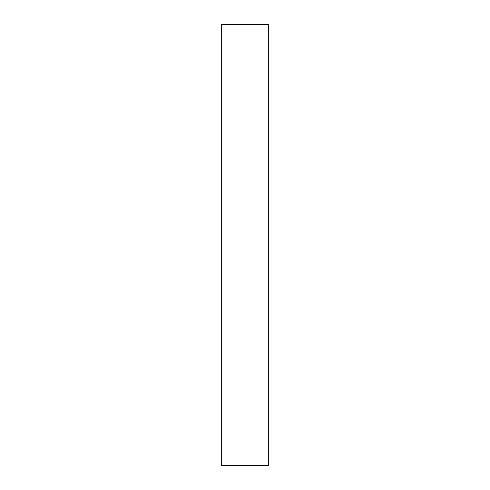 <?xml version="1.0" encoding="UTF-8"?>
<svg xmlns="http://www.w3.org/2000/svg" width="490" height="490" viewBox="0 0 490 490"><rect width="100%" height="100%" fill="white"/><g stroke="black" fill="none" stroke-linecap="round" stroke-linejoin="round"><path stroke-width="0.73" d="M268.722 465.5L221.278 465.5L268.722 465.5L268.722 24.5L221.278 24.5L268.722 24.5L268.722 465.5M221.278 24.5L221.278 465.5L221.278 24.5"/></g></svg>
